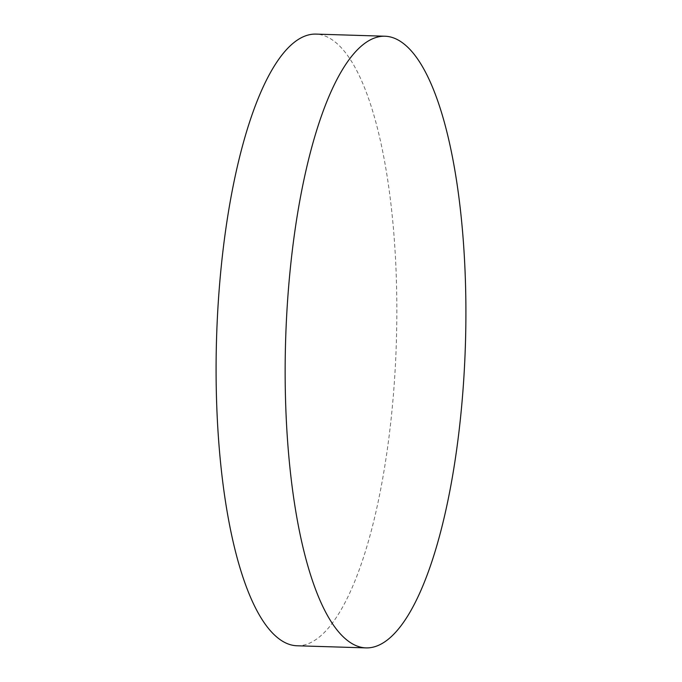 <?xml version="1.0" encoding="UTF-8"?>
<svg xmlns="http://www.w3.org/2000/svg" width="682" height="682" viewBox="0 0 682 682"><rect width="100%" height="100%" fill="white"/><g stroke="black" fill="none" stroke-linecap="round" stroke-linejoin="round"><path stroke-width="0.51" stroke-dasharray="3.41 2.56" d="M297.088 645.777A305.988 89.896 91.8 0 0 394.708 376.976A305.988 89.896 91.8 0 0 335.646 42.403A305.988 89.896 91.8 0 0 315.851 34.1"/><path stroke-width="1.02" d="M404.699 44.526A305.988 89.896 91.8 0 0 384.912 36.223A305.988 89.896 91.8 0 0 287.293 305.025A305.988 89.896 91.8 0 0 346.354 639.597A305.988 89.896 91.8 0 0 366.149 647.9A305.988 89.896 91.8 0 0 463.769 379.098A305.988 89.896 91.8 0 0 404.699 44.526M384.912 36.223L315.851 34.1A305.988 89.896 91.8 0 0 218.231 302.902A305.988 89.896 91.8 0 0 277.301 637.474A305.988 89.896 91.8 0 0 297.088 645.777L366.149 647.9"/></g></svg>
